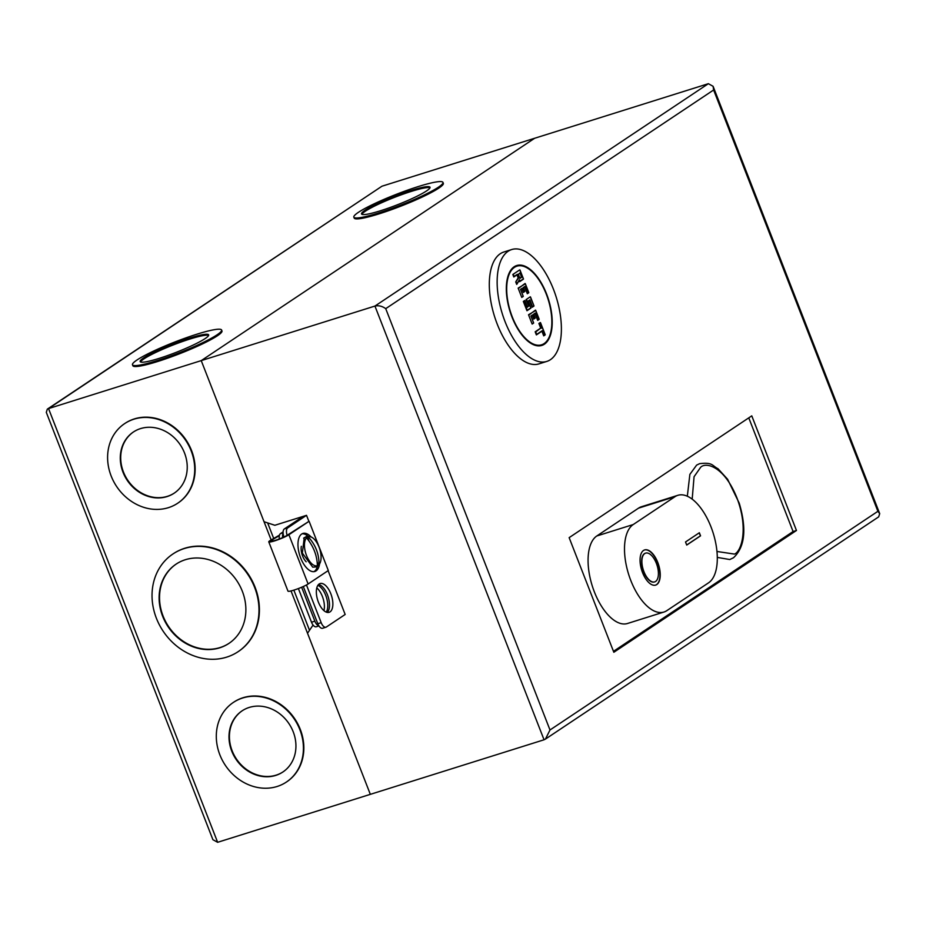 <?xml version="1.0" encoding="UTF-8"?>
<svg xmlns="http://www.w3.org/2000/svg" width="926" height="926" viewBox="0 0 926 926"><rect width="100%" height="100%" fill="white"/><g stroke="black" fill="none" stroke-linecap="round" stroke-linejoin="round"><path stroke-width="1.39" d="M279.455 535.147L270.774 540.159A11.39 1.389 -21.3 0 0 268.772 541.872A11.39 1.389 -21.3 0 0 274.675 540.865A11.39 1.389 -21.3 0 0 288.9 534.742L309.099 521.269L287.118 535.297A9.248 1.123 158.7 0 1 275.566 540.275A9.248 1.123 158.7 0 1 270.762 541.085A9.248 1.123 158.7 0 1 272.394 539.696L272.904 541.004M268.772 541.872L287.974 591.124A11.39 1.389 -21.3 0 0 293.878 590.128A11.39 1.389 -21.3 0 0 308.115 583.993L328.313 570.52L309.099 521.269M319.574 563.876A19.932 9.596 -107.4 0 1 316.067 570.879A19.932 9.596 -107.4 0 1 314.852 571.469A19.932 9.596 -107.4 0 1 300.174 556.642A19.932 9.596 -107.4 0 1 301.702 534.013A19.932 9.596 -107.4 0 1 302.906 533.434A19.932 9.596 -107.4 0 1 311.124 536.964M313.926 571.655A19.932 9.596 72.6 0 0 314.273 571.446A19.932 9.596 72.6 0 0 317.456 566.145M308.08 536.304A19.932 9.596 72.6 0 0 302.038 533.804M279.316 535.703L272.394 539.696M286.967 535.402L285.312 536.328M318.405 565.369L315.778 566.955L312.722 567.152L302.339 553.1L304.26 537.67M317.386 565.693A15.186 7.304 -107.4 0 1 306.483 555.415A15.186 7.304 -107.4 0 1 306.529 537.844L305.777 537.578L306.494 536.964L308.126 536.767A15.186 7.304 -107.4 0 1 311.715 537.242A15.186 7.304 -107.4 0 1 319.725 549.037A15.186 7.304 -107.4 0 1 319.898 563.297A15.186 7.304 -107.4 0 1 318.995 564.617L317.386 565.693C317.097 555.45 313.474 546.166 306.529 537.844M308.126 536.767C315.535 544.766 319.157 554.049 318.995 564.617L317.768 565.879M318.498 565.277L317.143 561.816M309.053 541.05L307.293 536.559M319.169 583.993A15.071 7.258 -107.4 0 1 320.083 583.554A15.071 7.258 -107.4 0 1 331.195 594.758A15.071 7.258 -107.4 0 1 330.038 611.878A15.071 7.258 -107.4 0 1 329.124 612.317A15.071 7.258 -107.4 0 1 318.012 601.101A15.071 7.258 -107.4 0 1 319.169 583.993M318.544 584.503A15.071 7.258 -107.4 0 1 328.163 596.819A15.071 7.258 -107.4 0 1 327.306 612.41M748.775 417.858L793.096 531.536L613.475 651.337M796.464 530.482L751.773 415.855L569.143 537.647L613.834 652.274L796.464 530.482L793.096 531.536M217.633 842.301L48.534 408.574L47.319 409.142L46.3 412.359L212.911 839.697L217.633 842.301L370.331 794.346L307.525 633.245L313.069 625.062M303.3 586.517L317.815 623.719A6.702 3.229 72.6 0 0 322.584 628.268L325.952 627.215A6.702 3.229 -107.4 0 1 321.172 622.666L306.471 584.966M284.027 536.964L283.993 536.987A6.702 3.229 72.6 0 1 284.34 528.931L303.161 516.384L274.86 525.274L264.037 521.72L201.231 360.619L534.661 138.252L201.231 360.619L374.937 306.066C378.653 305.279 382.253 306.147 385.725 308.659L549.998 729.989L545.426 739.11L544.048 739.781L370.331 794.346L291.019 590.927M549.998 729.989L877.894 511.314L713.622 89.984L713.089 86.303L708.367 83.699L381.952 186.219L47.319 409.142M877.894 511.314L879.7 513.641L878.681 516.858L545.426 739.11M303.161 516.384L306.518 515.331L308.867 521.338M328.093 570.671L345.166 614.47L326.357 627.018A6.702 3.229 -107.4 0 1 325.952 627.215M306.193 561.793A10.892 5.243 -107.4 0 1 301.332 546.317M287.129 535.297A6.702 3.229 -107.4 0 1 287.708 527.878L306.518 515.331M643.501 550.472A18.427 8.866 -107.4 0 1 644.623 549.928A18.427 8.866 -107.4 0 1 658.201 563.633A18.427 8.866 -107.4 0 1 656.789 584.549A18.427 8.866 -107.4 0 1 655.666 585.093A18.427 8.866 -107.4 0 1 642.1 571.388A18.427 8.866 -107.4 0 1 643.501 550.472M655.527 585.128A18.427 8.866 72.6 0 0 656.511 584.642A18.427 8.866 72.6 0 0 657.969 563.865A18.427 8.866 72.6 0 0 644.484 549.975M654.52 581.933A15.071 7.258 -107.4 0 1 654.381 581.979A15.071 7.258 -107.4 0 1 643.281 570.775A15.071 7.258 -107.4 0 1 644.438 553.655A15.071 7.258 -107.4 0 1 645.353 553.216A15.071 7.258 -107.4 0 1 645.491 553.181M655.585 581.459A15.071 7.258 -107.4 0 1 654.67 581.898A15.071 7.258 -107.4 0 1 643.558 570.682A15.071 7.258 -107.4 0 1 644.716 553.574A15.071 7.258 -107.4 0 1 645.63 553.135A15.071 7.258 -107.4 0 1 656.742 564.339A15.071 7.258 -107.4 0 1 655.585 581.459M685.518 541.976L699.35 532.751L700.554 535.841L686.722 545.067L685.518 541.976M708.587 582.801A46.566 22.409 72.6 0 0 712.14 529.95A46.566 22.409 72.6 0 0 677.844 495.317A46.566 22.409 72.6 0 0 675.008 496.683L633.222 524.544A46.566 22.409 72.6 0 0 629.657 577.396A46.566 22.409 72.6 0 0 663.965 612.028A46.566 22.409 72.6 0 0 666.801 610.662L708.587 582.801M700.554 535.841L699.095 532.913M686.698 544.997L700.276 535.934M633.222 524.544L596.795 535.98L638.581 508.119L675.008 496.683M677.844 495.317L641.417 506.753A46.566 22.409 72.6 0 0 638.581 508.119M596.795 535.98A46.566 22.409 72.6 0 0 593.23 588.832A46.566 22.409 72.6 0 0 627.539 623.476L663.965 612.028M511.708 249.545L503.86 252.011A58.627 28.208 72.6 0 0 500.283 253.724A58.627 28.208 72.6 0 0 495.804 320.269A58.627 28.208 72.6 0 0 538.99 363.872L546.838 361.406A58.627 28.208 -107.4 0 1 503.64 317.803A58.627 28.208 -107.4 0 1 508.131 251.259A58.627 28.208 -107.4 0 1 511.708 249.545A58.627 28.208 -107.4 0 1 554.894 293.148A58.627 28.208 -107.4 0 1 550.403 359.693A58.627 28.208 -107.4 0 1 546.838 361.406M514.173 266.757A41.878 20.152 -107.4 0 1 516.72 265.531A41.878 20.152 -107.4 0 1 547.579 296.667A41.878 20.152 -107.4 0 1 544.372 344.206A41.878 20.152 -107.4 0 1 541.814 345.433A41.878 20.152 -107.4 0 1 510.967 314.284A41.878 20.152 -107.4 0 1 514.173 266.757M687.323 496.232L689.87 474.401L696.607 465.13L699.662 463.648C712.974 462.132 711.897 465.616 718.044 468.764L727.593 479.24L739.249 503.212C746.854 528.954 744.932 547.127 733.485 557.753L729.781 559.535L717.314 557.406M514.416 267.371A41.207 19.828 72.6 0 0 511.256 314.145A41.207 19.828 72.6 0 0 541.617 344.796A41.207 19.828 72.6 0 0 544.129 343.581A41.207 19.828 72.6 0 0 547.278 296.818A41.207 19.828 72.6 0 0 516.928 266.167A41.207 19.828 72.6 0 0 514.416 267.371M536.374 334.888L535.17 331.797L540.703 328.105L538.897 323.463L540.275 322.537L545.125 334.622L544.025 335.362L542.208 330.709L536.675 334.402L535.714 331.925L540.703 328.105M545.125 334.622L543.863 335.756M543.724 335.849L541.918 331.207L536.513 334.807M532.149 324.054L528.526 314.759L532.149 324.054L533.561 322.827L532.288 323.961M528.526 314.759L535.714 310.453L539.094 319.134L537.983 319.875L535.332 313.057L533.665 314.157L535.112 317.884L534.013 318.613L532.554 314.898L530.899 316.009L533.561 322.827M539.094 319.134L537.821 320.269M537.682 320.361L535.031 313.555L533.793 314.365L535.101 313.509M535.112 317.884L533.851 319.019M533.712 319.111L532.265 315.396M527.345 306.761L528.572 305.939L526.107 299.584L530.251 296.818L533.897 305.811L532.508 306.738L529.857 299.92L528.19 301.019L530.853 307.837L527.253 310.245L523.873 301.563L524.984 300.823L527.461 307.177L528.572 305.939M533.897 305.811L532.346 307.131M532.218 307.224L529.556 300.418L528.318 301.228L529.626 300.371M530.853 307.837L527.091 310.638M526.963 310.731L523.329 301.436L524.718 300.51M521.766 297.408L518.143 288.113L521.766 297.408L523.167 296.181L521.905 297.315M518.143 288.113L525.32 283.819L528.7 292.489L527.6 293.229L524.938 286.412L523.283 287.523L524.729 291.239L523.618 291.979L522.171 288.252L520.516 289.363L523.167 296.181M528.7 292.489L527.438 293.623M527.299 293.716L524.648 286.91L523.41 287.731L524.706 286.863M524.729 291.239L523.456 292.373M523.329 292.466L521.882 288.762L520.632 289.572M513.791 276.967L512.83 274.478L519.741 269.871L523.387 278.853L519.764 281.562M519.636 281.654L519.162 280.439M519.127 280.37L516.94 283.981M516.696 284.398L515.724 281.921L518.166 277.881L516.974 274.848L513.93 276.874M540.275 322.537L538.897 323.463M535.448 310.141L529.07 314.886M530.251 296.818L526.107 299.584M525.054 283.495L518.676 288.241M519.741 269.871L512.83 274.478M518.166 277.881L517.275 274.351L514.092 276.469L513.363 274.617M515.724 281.921L518.676 277.939M519.937 273.274L518.352 274.327L520.157 272.811L521.847 277.152L519.799 278.031M521.315 277.024L520.157 272.811L518.201 274.409L519.914 278.437L521.847 277.152M317.861 585.359A15.071 7.258 -107.4 0 1 326.427 597.363A15.071 7.258 -107.4 0 1 326.253 612.098M316.796 587.883A15.071 7.258 -107.4 0 1 323.95 610.639M221.615 330.026L221.974 330.952A47.839 5.834 158.7 0 1 157.651 361.51A47.839 5.834 158.7 0 1 132.846 365.712L132.476 364.775A47.839 5.834 158.7 0 1 196.798 334.228A47.839 5.834 158.7 0 1 221.615 330.026A47.839 5.834 158.7 0 1 157.293 360.573A47.839 5.834 158.7 0 1 132.476 364.775M442.975 182.399L443.334 183.325A47.839 5.834 158.7 0 1 379.012 213.883A47.839 5.834 158.7 0 1 354.207 218.085L353.836 217.147A47.839 5.834 158.7 0 1 418.158 186.601A47.839 5.834 158.7 0 1 442.975 182.399A47.839 5.834 158.7 0 1 378.653 212.945A47.839 5.834 158.7 0 1 353.836 217.147M124.825 423.495A47.839 41.531 56.3 0 1 125.033 423.356A47.839 41.531 56.3 0 1 134.328 418.911A47.839 41.531 56.3 0 1 189.136 445.209A47.839 41.531 56.3 0 1 178.116 502.945A47.839 41.531 56.3 0 1 177.908 503.084M133.911 419.189A47.839 41.531 56.3 0 1 188.73 445.487A47.839 41.531 56.3 0 1 177.699 503.223A47.839 41.531 56.3 0 1 168.405 507.668A47.839 41.531 56.3 0 1 113.597 481.37A47.839 41.531 56.3 0 1 124.616 423.633A47.839 41.531 56.3 0 1 133.911 419.189M173.139 553.841A58.72 50.976 56.3 0 1 173.347 553.702A58.72 50.976 56.3 0 1 184.76 548.261A58.72 50.976 56.3 0 1 252.046 580.533A58.72 50.976 56.3 0 1 238.514 651.418A58.72 50.976 56.3 0 1 238.306 651.557M184.343 548.528A58.72 50.976 56.3 0 1 251.629 580.81A58.72 50.976 56.3 0 1 238.098 651.696A58.72 50.976 56.3 0 1 226.685 657.136A58.72 50.976 56.3 0 1 159.399 624.865A58.72 50.976 56.3 0 1 172.93 553.98A58.72 50.976 56.3 0 1 184.343 548.528M233.537 702.313A47.839 41.531 56.3 0 1 233.746 702.174A47.839 41.531 56.3 0 1 243.04 697.729A47.839 41.531 56.3 0 1 297.848 724.028A47.839 41.531 56.3 0 1 286.829 781.764A47.839 41.531 56.3 0 1 286.62 781.903M242.624 698.007A47.839 41.531 56.3 0 1 297.431 724.306A47.839 41.531 56.3 0 1 286.412 782.042A47.839 41.531 56.3 0 1 277.117 786.487A47.839 41.531 56.3 0 1 222.298 760.188A47.839 41.531 56.3 0 1 233.329 702.452A47.839 41.531 56.3 0 1 242.624 698.007M159.237 358.35A36.751 4.48 158.7 0 1 140.173 361.58A36.751 4.48 158.7 0 1 189.599 338.106A36.751 4.48 158.7 0 1 208.663 334.876A36.751 4.48 158.7 0 1 159.237 358.35M208.628 335.42A36.751 4.48 -21.3 0 0 189.957 339.032A36.751 4.48 -21.3 0 0 140.567 361.962M380.598 210.723A36.751 4.48 158.7 0 1 361.534 213.952A36.751 4.48 158.7 0 1 410.959 190.478A36.751 4.48 158.7 0 1 430.023 187.249A36.751 4.48 158.7 0 1 380.598 210.723M429.988 187.804A36.751 4.48 -21.3 0 0 411.318 191.404A36.751 4.48 -21.3 0 0 361.927 214.334M167.016 496.591A36.751 31.912 56.3 0 1 124.894 476.392A36.751 31.912 56.3 0 1 133.367 432.025A36.751 31.912 56.3 0 1 140.509 428.611A36.751 31.912 56.3 0 1 182.63 448.821A36.751 31.912 56.3 0 1 174.157 493.188A36.751 31.912 56.3 0 1 167.016 496.591M133.576 431.886A36.751 31.912 -123.7 0 0 125.38 476.242A36.751 31.912 -123.7 0 0 167.432 496.324A36.751 31.912 -123.7 0 0 174.366 493.049M219.67 647.83A47.631 41.346 56.3 0 1 165.083 621.647A47.631 41.346 56.3 0 1 176.067 564.154A47.631 41.346 56.3 0 1 185.316 559.732A47.631 41.346 56.3 0 1 239.903 585.915A47.631 41.346 56.3 0 1 228.919 643.408A47.631 41.346 56.3 0 1 219.67 647.83M176.276 564.015A47.631 41.346 -123.7 0 0 165.569 621.496A47.631 41.346 -123.7 0 0 220.087 647.552A47.631 41.346 -123.7 0 0 229.127 643.269M275.728 775.421A36.751 31.912 56.3 0 1 233.607 755.222A36.751 31.912 56.3 0 1 242.08 710.855A36.751 31.912 56.3 0 1 249.221 707.441A36.751 31.912 56.3 0 1 291.331 727.651A36.751 31.912 56.3 0 1 282.87 772.006A36.751 31.912 56.3 0 1 275.728 775.421M242.288 710.717A36.751 31.912 -123.7 0 0 234.093 755.072A36.751 31.912 -123.7 0 0 276.133 775.143A36.751 31.912 -123.7 0 0 283.067 771.867M309.515 630.305L293.855 590.128M273.702 538.469L267.637 522.901M271.144 539.939L201.231 360.619L48.534 408.574L381.952 186.219M298.38 588.554L311.506 622.226A6.702 3.229 72.6 0 0 316.275 626.775L318.938 625.941M283.101 531.86L280.451 533.631A6.702 3.229 72.6 0 0 279.351 538.944M283.125 533.353A6.702 3.229 72.6 0 0 282.661 537.589M301.644 587.246L314.863 621.172A6.702 3.229 72.6 0 0 318.822 625.756M288.9 534.742L308.115 583.993M713.622 89.984L385.725 308.659M708.367 83.699L374.937 306.066L544.048 739.781M321.172 622.666L317.815 623.719M287.708 527.878L284.34 528.931M692.185 499.16L694.06 476.728L700.612 467.341C705.6 461.819 724.109 465.871 736.888 497.794C749.146 530.077 740.777 552.058 734.434 554.084L716.979 551.479M541.247 328.232L539.43 323.591M529.116 306.066L526.639 299.723M516.233 281.979L516.951 283.807L519.393 279.779L519.926 281.168L523.387 278.853M280.451 533.631L283.09 532.809M314.863 621.172L311.506 622.226M303.624 538.191L306.24 536.594C306.761 535.992 308.578 536.212 311.715 537.242M319.898 563.297L318.544 565.219M879.7 513.641L713.089 86.303M538.191 345.873L541.617 344.796M513.502 267.244L516.928 266.167M541.988 331.172L536.443 334.865M545.171 334.899L543.793 335.814M540.518 322.665L545.217 334.737M533.596 323.105L532.218 324.019M530.992 316.125L533.642 322.942M535.159 318.15L533.781 319.076M533.758 314.273L535.205 318M539.129 319.412L537.751 320.327M535.679 310.268L539.187 319.25M524.949 300.637L527.426 306.992M530.887 308.115L527.033 310.696M528.283 301.135L530.945 307.953M533.932 306.089L532.288 307.189M530.494 296.957L533.989 305.927M523.213 296.459L521.836 297.373M520.597 289.479L523.259 296.297M521.94 288.715L520.644 289.583M524.764 291.516L523.398 292.431M523.364 287.639L524.822 291.354M528.746 292.766L527.369 293.681M525.297 283.634L528.792 292.604M523.433 279.131L519.706 281.62M519.984 269.998L523.479 278.969M517.044 274.802L513.861 276.932M519.289 280.219L516.847 284.259M518.317 274.223L519.891 278.263"/></g></svg>
